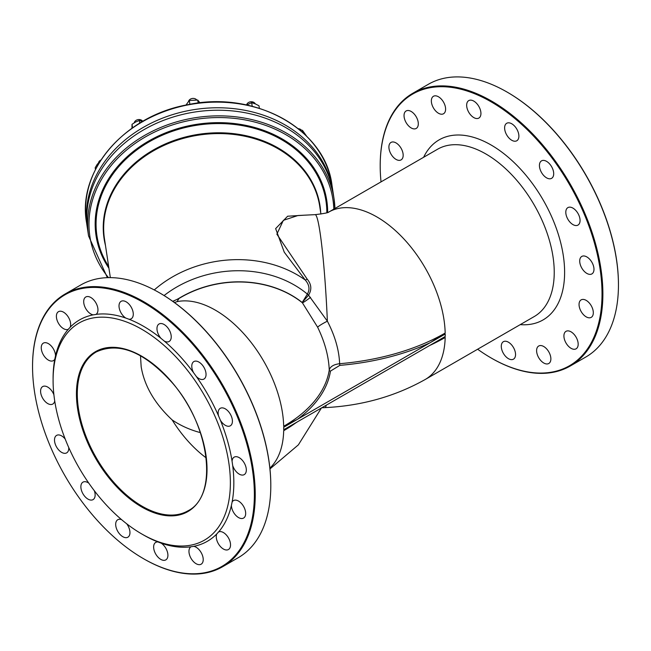 <?xml version="1.0" encoding="UTF-8"?>
<svg xmlns="http://www.w3.org/2000/svg" width="651" height="651" viewBox="0 0 651 651"><rect width="100%" height="100%" fill="white"/><g stroke="black" fill="none" stroke-linecap="round" stroke-linejoin="round"><path stroke-width="0.98" d="M172.897 301.437L178.423 298.663A96.617 78.592 -8.6 0 1 302.202 302.495L317.631 327.201C324.825 342.044 328.698 356.325 329.251 370.053A157.729 91.067 180 0 1 283.69 426.275L297.474 419.309L430.165 342.703L445.178 333.043A188.302 108.717 180 0 1 339.635 363.706C333.654 364.462 330.187 366.578 329.251 370.053A1.221 0.993 -171.1 0 0 330.472 371.086L339.814 365.374L339.635 363.706C339.065 349.986 334.972 335.81 327.372 321.179L308.558 295.18A3.06 0.521 42.2 0 1 307.386 294.04L302.202 302.495L308.484 295.253A3.06 0.545 43.6 0 1 307.345 294.089A102.736 83.564 171.4 0 0 164.076 295.554M308.484 295.253L308.558 295.18C311.951 289.646 311.495 284.292 307.174 279.116A3.06 0.765 -36.9 0 1 305.246 280.003C309.347 284.756 310.055 289.426 307.386 294.04M174.444 302.552L177.015 301.649L179.001 298.492L172.743 301.332M179.001 298.492A96.617 78.592 -8.6 0 1 302.487 302.87A12.231 0.985 141.8 0 0 310.511 297.352M317.631 327.201A12.231 1.554 153.7 0 1 327.372 321.179A96.617 6.876 87.1 0 0 315.149 214.643C324.084 213.569 328.657 212.69 328.869 211.998M330.472 371.086A158.95 91.767 0 0 1 297.474 419.309L283.706 427.259L283.706 429.758L297.474 421.807L283.69 430.71A96.617 55.783 60 0 1 269.88 468.126M304.578 215.18L287.636 216.222L275.642 228.599L284.259 252.197L305.246 280.003A108.847 88.536 171.4 0 0 154.263 289.939M307.174 279.116L276.87 234.173L283.356 220.331L297.971 215.514M445.178 333.043A96.617 55.783 60 0 0 402.294 237.265A96.617 55.783 60 0 0 328.804 212.031L437.61 149.209A96.617 55.783 60 0 1 534.227 204.992A96.617 55.783 60 0 1 534.227 316.557L425.201 379.5C394.962 396.467 361.525 405.842 324.898 407.632A96.617 6.876 87.1 0 0 326.297 405.166M339.814 365.374A189.531 109.425 0 0 0 430.165 342.703L445.203 334.02A96.617 55.783 60 0 1 445.203 336.518L445.203 334.02M429.587 345.535A188.302 108.717 0 0 0 445.178 337.478L430.165 345.201L445.203 336.518M88.577 235.996L87.722 230.373A124.138 100.97 -8.6 0 1 195.333 111.939A124.138 100.97 -8.6 0 1 333.19 193.176L334.044 198.799A124.138 100.97 171.4 0 0 196.187 117.571A124.138 100.97 171.4 0 0 88.577 235.996L107.374 277.66M87.551 229.136A124.138 100.97 -8.6 0 1 87.348 227.907A124.138 100.97 -8.6 0 1 194.958 109.482A124.138 100.97 -8.6 0 1 332.816 190.71A124.138 100.97 -8.6 0 1 332.995 191.947M520.239 324.637A103.957 60.022 -120 0 0 543.089 199.881A103.957 60.022 -120 0 0 423.622 157.29M381.022 181.881A156.85 90.562 60 0 1 380.2 165.85A156.85 90.562 60 0 1 491.106 101.816A156.85 90.562 60 0 1 602.02 293.918A156.85 90.562 60 0 1 491.106 357.952A156.85 90.562 60 0 1 477.639 349.229M593.321 312.732A10.091 5.826 60 0 1 591.23 317.354A10.091 5.826 60 0 1 581.14 311.528A10.091 5.826 60 0 1 581.14 299.875A10.091 5.826 60 0 1 588.911 302.577A10.091 5.826 60 0 1 593.321 312.732M593.981 269.286A10.091 5.826 60 0 1 591.889 273.908A10.091 5.826 60 0 1 581.799 268.082A10.091 5.826 60 0 1 581.799 256.429A10.091 5.826 60 0 1 589.578 259.139A10.091 5.826 60 0 1 593.981 269.286M580.065 220.469A10.091 5.826 60 0 1 577.974 225.091A10.091 5.826 60 0 1 567.892 219.265A10.091 5.826 60 0 1 567.892 207.612A10.091 5.826 60 0 1 575.663 210.322A10.091 5.826 60 0 1 580.065 220.469M553.7 173.719A10.091 5.826 60 0 1 551.609 178.333A10.091 5.826 60 0 1 541.518 172.515A10.091 5.826 60 0 1 541.518 160.862A10.091 5.826 60 0 1 549.298 163.564A10.091 5.826 60 0 1 553.7 173.719M518.888 136.14A10.091 5.826 60 0 1 516.796 140.762A10.091 5.826 60 0 1 506.706 134.936A10.091 5.826 60 0 1 506.706 123.283A10.091 5.826 60 0 1 514.485 125.985A10.091 5.826 60 0 1 518.888 136.14M480.934 113.461A10.091 5.826 60 0 1 478.843 118.083A10.091 5.826 60 0 1 468.753 112.257A10.091 5.826 60 0 1 468.753 100.604A10.091 5.826 60 0 1 476.524 103.306A10.091 5.826 60 0 1 480.934 113.461M445.61 109.14A10.091 5.826 60 0 1 443.526 113.754A10.091 5.826 60 0 1 433.436 107.928A10.091 5.826 60 0 1 433.436 96.283A10.091 5.826 60 0 1 441.207 98.985A10.091 5.826 60 0 1 445.61 109.14M418.308 123.82A10.091 5.826 60 0 1 416.217 128.442A10.091 5.826 60 0 1 406.126 122.616A10.091 5.826 60 0 1 406.126 110.963A10.091 5.826 60 0 1 413.898 113.665A10.091 5.826 60 0 1 418.308 123.82M403.172 155.28A10.091 5.826 60 0 1 401.081 159.894A10.091 5.826 60 0 1 390.991 154.075A10.091 5.826 60 0 1 390.991 142.423A10.091 5.826 60 0 1 398.762 145.124A10.091 5.826 60 0 1 403.172 155.28M515.551 354.551A10.091 5.826 60 0 1 513.468 359.165A10.091 5.826 60 0 1 503.378 353.347A10.091 5.826 60 0 1 503.378 341.694A10.091 5.826 60 0 1 511.149 344.395A10.091 5.826 60 0 1 515.551 354.551M550.876 358.872A10.091 5.826 60 0 1 548.785 363.494A10.091 5.826 60 0 1 538.694 357.668A10.091 5.826 60 0 1 538.694 346.015A10.091 5.826 60 0 1 546.474 348.724A10.091 5.826 60 0 1 550.876 358.872M578.178 344.192A10.091 5.826 60 0 1 576.094 348.814A10.091 5.826 60 0 1 566.004 342.987A10.091 5.826 60 0 1 566.004 331.335A10.091 5.826 60 0 1 573.775 334.036A10.091 5.826 60 0 1 578.178 344.192M270.8 485.394A156.85 90.562 -120 0 0 270.8 485.15A156.85 90.562 -120 0 0 159.894 293.048A156.85 90.562 -120 0 0 159.674 292.917M140.486 355.706L141.169 366.749C144.367 385.913 154.702 403.636 172.157 419.928A91.726 52.959 60 0 0 206.172 457.873M143.456 534.951A127.808 73.791 -120 0 0 143.464 534.951L141.731 533.95A125.358 72.375 -120 0 0 230.373 482.773A125.358 72.375 -120 0 0 141.731 329.243A125.358 72.375 -120 0 0 53.089 380.42A125.358 72.375 -120 0 0 141.731 533.95L143.464 534.951A127.808 73.791 -120 0 0 157.884 541.941A10.091 5.826 -120 0 0 155.727 542.405A10.091 5.826 -120 0 0 155.727 554.058A10.091 5.826 -120 0 0 165.818 559.884A10.091 5.826 -120 0 0 167.909 555.262A10.091 5.826 -120 0 0 161.188 543.162L157.884 541.941M618.45 284.682A156.85 90.562 -120 0 0 618.45 284.43A156.85 90.562 -120 0 0 507.544 92.336A156.85 90.562 -120 0 0 507.324 92.206M161.188 543.162A127.808 73.791 -120 0 0 190.93 546.799A10.091 5.826 -120 0 0 191.109 558.485A10.091 5.826 -120 0 0 201.135 564.205A10.091 5.826 -120 0 0 203.226 559.591A10.091 5.826 -120 0 0 193.754 546.335L191.003 546.759M193.754 546.335A127.808 73.791 -120 0 0 216.742 533.975A10.091 5.826 -120 0 0 219.509 545.44A10.091 5.826 -120 0 0 228.444 549.525A10.091 5.826 -120 0 0 230.535 544.903A10.091 5.826 -120 0 0 226.32 534.959A10.091 5.826 -120 0 0 218.655 531.891L218.256 532.103M231.406 505.404A10.091 5.826 -120 0 0 235.882 515.446A10.091 5.826 -120 0 0 243.58 518.066A10.091 5.826 -120 0 0 245.671 513.444A10.091 5.826 -120 0 0 241.269 503.288A10.091 5.826 -120 0 0 233.489 500.586A10.091 5.826 -120 0 0 232.114 502.027L231.406 505.404A127.808 73.791 -120 0 1 218.655 531.891L216.742 533.975M232.114 502.027A127.808 73.791 -120 0 0 232.676 465.449A10.091 5.826 -120 0 0 244.239 474.62A10.091 5.826 -120 0 0 246.33 470.006A10.091 5.826 -120 0 0 241.928 459.85A10.091 5.826 -120 0 0 234.148 457.148A10.091 5.826 -120 0 0 232.073 461.29L232.676 465.449M232.073 461.29A127.808 73.791 -120 0 0 220.364 420.188A10.091 5.826 -120 0 0 230.332 425.803A10.091 5.826 -120 0 0 232.415 421.189A10.091 5.826 -120 0 0 228.013 411.033A10.091 5.826 -120 0 0 220.241 408.332A10.091 5.826 -120 0 0 218.541 415.875L220.364 420.188M218.541 415.875A127.808 73.791 -120 0 0 196.342 376.514A10.091 5.826 -120 0 0 203.958 379.053A10.091 5.826 -120 0 0 206.05 374.431A10.091 5.826 -120 0 0 201.647 364.275A10.091 5.826 -120 0 0 193.868 361.574A10.091 5.826 -120 0 0 193.583 372.706L196.342 376.514M193.583 372.706A127.808 73.791 -120 0 0 164.272 341.067A10.091 5.826 -120 0 0 169.146 341.474A10.091 5.826 -120 0 0 171.237 336.852A10.091 5.826 -120 0 0 166.835 326.696A10.091 5.826 -120 0 0 159.056 323.995A10.091 5.826 -120 0 0 160.992 338.349L164.272 341.067M160.992 338.349A127.808 73.791 -120 0 0 129.036 319.259A10.091 5.826 -120 0 0 131.193 318.795A10.091 5.826 -120 0 0 133.284 314.173A10.091 5.826 -120 0 0 128.882 304.025A10.091 5.826 -120 0 0 121.102 301.315A10.091 5.826 -120 0 0 119.483 309.135A10.091 5.826 -120 0 0 125.733 318.038L129.036 319.259M125.733 318.038A127.808 73.791 -120 0 0 95.99 314.392A10.091 5.826 -120 0 0 97.967 309.852A10.091 5.826 -120 0 0 93.557 299.696A10.091 5.826 -120 0 0 85.786 296.994A10.091 5.826 -120 0 0 84.785 306.613A10.091 5.826 -120 0 0 93.166 314.864L95.835 314.49M93.166 314.864A127.808 73.791 -120 0 0 70.178 327.225A10.091 5.826 -120 0 0 70.658 324.532A10.091 5.826 -120 0 0 66.256 314.376A10.091 5.826 -120 0 0 58.476 311.674A10.091 5.826 -120 0 0 58.33 323.067A10.091 5.826 -120 0 0 68.265 329.308L68.477 329.203M55.522 355.796A10.091 5.826 -120 0 0 51.038 345.754A10.091 5.826 -120 0 0 43.34 343.134A10.091 5.826 -120 0 0 43.34 354.787A10.091 5.826 -120 0 0 53.431 360.613A10.091 5.826 -120 0 0 54.806 359.173L55.522 355.796A127.808 73.791 -120 0 1 68.265 329.308L70.178 327.225M54.806 359.173A127.808 73.791 -120 0 0 53.089 378.426L53.089 380.42M32.55 366.57A156.85 90.562 60 0 1 143.464 302.528A156.85 90.562 60 0 1 254.37 494.638A156.85 90.562 60 0 1 143.456 558.664A156.85 90.562 60 0 1 32.55 366.57L32.55 366.065A157.461 90.912 -120 0 0 32.55 366.318M121.574 519.636A10.091 5.826 -120 0 0 117.774 519.726A10.091 5.826 -120 0 0 117.774 531.379A10.091 5.826 -120 0 0 127.865 537.205A10.091 5.826 -120 0 0 129.956 532.583A10.091 5.826 -120 0 0 126.701 523.795M88.821 483.172A10.091 5.826 -120 0 0 82.962 482.147A10.091 5.826 -120 0 0 82.962 493.8A10.091 5.826 -120 0 0 93.052 499.626A10.091 5.826 -120 0 0 95.144 495.004A10.091 5.826 -120 0 0 94.33 490.724M65.198 439.051A10.091 5.826 -120 0 0 56.588 435.397A10.091 5.826 -120 0 0 56.588 447.042A10.091 5.826 -120 0 0 66.679 452.868A10.091 5.826 -120 0 0 68.77 448.254A10.091 5.826 -120 0 0 68.746 447.546M53.911 394.783A10.091 5.826 -120 0 0 42.681 386.58A10.091 5.826 -120 0 0 42.681 398.233A10.091 5.826 -120 0 0 52.772 404.051A10.091 5.826 -120 0 0 54.725 400.943M298.207 128.67A4.59 3.727 -8.6 0 1 301.437 130.208M98.594 162.49A4.59 3.727 -8.6 0 1 100.978 159.983M134.22 122.811A4.59 3.727 -8.6 0 1 138.045 119.621A4.59 3.727 -8.6 0 1 142.756 121.355M188.481 101.41A4.59 3.727 -8.6 0 1 192.208 98.488A4.59 3.727 -8.6 0 1 196.757 99.961M246.574 104.974A4.59 3.727 -8.6 0 1 250.611 101.792A4.59 3.727 -8.6 0 1 255.273 103.851L251.668 102.679L246.607 104.982M491.326 358.083A157.461 90.912 -120 0 0 491.538 358.205A157.461 90.912 -120 0 0 570.268 366A157.461 90.912 -120 0 0 602.883 293.918A157.461 90.912 -120 0 0 534.154 135.457A157.461 90.912 -120 0 0 412.807 93.272A157.461 90.912 -120 0 0 380.2 165.354A157.461 90.912 -120 0 0 380.2 165.606M412.807 93.272L428.374 84.28A157.461 90.912 60 0 1 507.113 92.084A157.461 90.912 60 0 1 618.45 284.935A157.461 90.912 60 0 1 585.835 357.017L570.268 366M65.165 293.983L80.732 285A157.461 90.912 60 0 1 159.462 292.795A157.461 90.912 60 0 1 270.8 485.646A157.461 90.912 60 0 1 238.193 557.728L222.626 566.72A157.461 90.912 -120 0 0 222.626 384.896A157.461 90.912 -120 0 0 65.165 293.983A157.461 90.912 -120 0 0 32.55 366.065M270.8 485.646L270.8 485.15M143.676 558.794A157.461 90.912 -120 0 0 143.887 558.916A157.461 90.912 -120 0 0 222.626 566.72M297.474 421.807L430.165 345.201M142.927 121.647L139.33 120.476L135.62 122.014L132.023 124.308L131.966 128.231M132.023 124.308L132.552 127.824M139.33 120.476L139.737 123.137M199.987 102.842L197.741 100.059L189.303 100.482L185.966 105.08M189.303 100.482L189.88 104.315M197.741 100.059L198.197 103.053M259.367 108.31L258.984 105.771L255.265 103.851M251.668 102.679L252.214 106.284M306.67 136.238L302.422 130.306L299.989 130.127M302.422 130.306L302.756 132.535M100.059 161.424L97.243 164.288L95.184 167.763L95.461 169.561M99.408 161.562L99.513 162.286M177.015 301.649A96.617 55.783 60 0 1 246.526 336.811A96.617 55.783 60 0 1 283.69 426.275M283.706 427.259A96.617 55.783 60 0 1 283.706 429.758M283.69 430.71A157.729 91.067 0 0 0 296.303 422.491M110.344 277.627L104.486 238.925A108.847 88.536 -8.6 0 1 198.84 135.082A108.847 88.536 -8.6 0 1 319.722 206.31L320.894 214.073M445.178 337.478A96.617 55.783 60 0 1 425.201 379.5M334.931 208.491A124.138 100.97 171.4 0 0 334.044 198.799L334.931 208.491M108.465 277.627A122.909 99.977 -8.6 0 1 175.249 124.048A122.909 99.977 -8.6 0 1 333.817 209.134M327.665 212.478A116.692 94.916 171.4 0 0 211.42 122.827A116.692 94.916 171.4 0 0 108.929 268.236M86.502 222.284A124.138 100.97 -8.6 0 1 194.104 103.851A124.138 100.97 -8.6 0 1 331.969 185.087C325.402 129.224 254.565 90.017 187.529 104.762C124.666 115.854 77.192 170.863 86.502 222.284L87.348 227.907M108.66 266.462A115.829 94.216 -8.6 0 1 96.063 224.139A115.829 94.216 -8.6 0 1 211.453 123.739A115.829 94.216 -8.6 0 1 326.835 212.747M320.723 212.918A109.205 88.829 171.4 0 0 209.76 133.089A109.205 88.829 171.4 0 0 103.232 227.614A109.205 88.829 171.4 0 0 105.486 245.533M141.731 506.991A92.336 53.309 -120 0 0 198.278 426.551A92.336 53.309 -120 0 0 85.183 361.256A92.336 53.309 -120 0 0 141.731 506.991M142.162 506.242A91.726 52.959 60 0 1 82.238 425.412A91.726 52.959 60 0 1 96.299 351.914C119.182 341.498 144.685 352.004 172.824 383.439C210.387 426.551 218.345 495.964 188.025 510.783A91.726 52.959 60 0 1 142.162 506.242M200.345 432.606A91.726 74.613 -8.6 0 1 172.157 419.928M269.962 468.923L298.378 444.853L321.431 407.974M321.74 407.795L324.898 407.632M297.979 215.514L315.149 214.643M332.816 190.71L331.969 185.087M491.106 357.952L491.538 358.205M380.2 165.85L380.2 165.354M507.544 92.336L507.113 92.084M618.45 284.43L618.45 284.935M159.894 293.048L159.462 292.795M143.456 558.664L143.887 558.916"/></g></svg>
